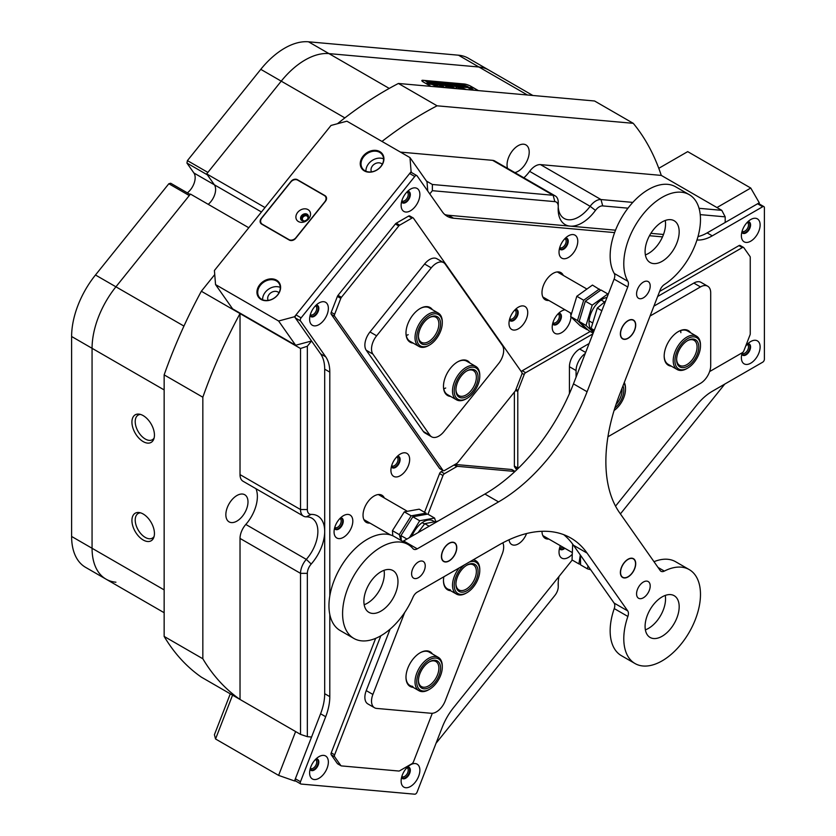 <?xml version="1.0" encoding="UTF-8"?>
<svg xmlns="http://www.w3.org/2000/svg" width="836" height="836" viewBox="0 0 836 836"><rect width="100%" height="100%" fill="white"/><g stroke="black" fill="none" stroke-linecap="round" stroke-linejoin="round"><path stroke-width="1.25" d="M559.524 548.238A6.082 3.511 120 0 0 563.286 548.625A6.082 3.511 120 0 0 564.248 547.946M559.754 547.413A5.058 2.926 120 0 0 560.036 547.622A5.058 2.926 120 0 0 562.565 547.371A5.058 2.926 120 0 0 562.9 547.162M334.567 528.143A6.082 3.511 120 0 0 338.329 528.53A6.082 3.511 120 0 0 342.488 522.406A6.082 3.511 120 0 0 340.419 518.006M334.797 527.317A5.058 2.926 120 0 0 335.069 527.526A5.058 2.926 120 0 0 337.598 527.276A5.058 2.926 120 0 0 340.91 522.813A5.058 2.926 120 0 0 340.137 518.759A5.058 2.926 120 0 0 339.824 518.613M559.524 248.292A6.082 3.511 120 0 0 563.286 248.668A6.082 3.511 120 0 0 567.456 242.544A6.082 3.511 120 0 0 565.376 238.155M559.754 247.466A5.058 2.926 120 0 0 560.036 247.665A5.058 2.926 120 0 0 562.565 247.414A5.058 2.926 120 0 0 565.867 242.962A5.058 2.926 120 0 0 565.094 238.897A5.058 2.926 120 0 0 564.781 238.762M305.098 60.004A67.486 38.958 -60 0 1 328.956 53.608L478.923 67.005A67.486 38.958 -60 0 1 488.809 70.057A67.486 38.958 120 0 0 478.923 67.005L328.956 53.608A67.486 38.958 120 0 0 281.23 81.155A67.486 38.958 -60 0 1 305.098 60.004M436.037 743.267L554.853 595.462A9.645 5.57 120 0 0 558.26 586.673A9.645 5.57 120 0 0 558.239 586.109A33.743 19.479 -60 0 1 558.176 584.103A33.743 19.479 -60 0 1 558.991 576.495M628.003 208.174L602.714 205.907A9.645 5.57 120 0 0 595.462 210.4A33.743 19.479 -60 0 1 570.883 226.18A33.743 19.479 -60 0 1 558.176 209.157A33.743 19.479 -60 0 1 558.239 207.077A28.926 16.699 120 0 0 564.164 218.468A28.926 16.699 120 0 0 590.132 206.293L529.637 171.359A14.463 8.35 -60 0 1 535.395 165.988A14.463 8.35 -60 0 1 540.505 164.619L601.011 199.553L632.831 202.396M595.462 210.4L590.132 206.293A14.463 8.35 -60 0 1 595.89 200.922A14.463 8.35 -60 0 1 601.011 199.553L602.714 205.907M391.415 466.509A6.082 3.511 120 0 0 395.177 466.896A6.082 3.511 120 0 0 399.347 460.761A6.082 3.511 120 0 0 397.267 456.372M391.645 465.683A5.058 2.926 120 0 0 391.927 465.892A5.058 2.926 120 0 0 394.456 465.642A5.058 2.926 120 0 0 397.758 461.179A5.058 2.926 120 0 0 396.985 457.125A5.058 2.926 120 0 0 396.672 456.978M509.49 319.624A6.082 3.511 120 0 0 513.252 320.01A6.082 3.511 120 0 0 517.421 313.876A6.082 3.511 120 0 0 515.342 309.487M509.72 318.798A5.058 2.926 120 0 0 510.002 319.007A5.058 2.926 120 0 0 512.531 318.756A5.058 2.926 120 0 0 515.833 314.294A5.058 2.926 120 0 0 515.06 310.24A5.058 2.926 120 0 0 514.746 310.093M552.711 323.48A6.082 3.511 120 0 0 556.473 323.866A6.082 3.511 120 0 0 560.632 317.743A6.082 3.511 120 0 0 558.563 313.343M552.941 322.665A5.058 2.926 120 0 0 553.213 322.863A5.058 2.926 120 0 0 555.741 322.612A5.058 2.926 120 0 0 559.054 318.15A5.058 2.926 120 0 0 558.281 314.096A5.058 2.926 120 0 0 557.967 313.96M143.186 415.607A15.915 9.186 -120 0 0 139.173 414.144A15.915 9.186 -120 0 0 132.119 424.573A15.915 9.186 -120 0 0 143.186 441.607A15.915 9.186 -120 0 0 153.699 439.318A15.915 9.186 -120 0 0 143.186 415.607M140.49 414.437A14.222 8.214 -120 0 0 138.159 415.095A14.222 8.214 -120 0 0 135.975 426.485A14.222 8.214 -120 0 0 145.265 439.015A14.222 8.214 -120 0 0 152.371 439.726A14.222 8.214 -120 0 0 154.117 438.033M143.186 514.004A15.915 9.186 -120 0 0 139.173 512.541A15.915 9.186 -120 0 0 132.119 522.97A15.915 9.186 -120 0 0 143.186 539.993A15.915 9.186 -120 0 0 153.699 537.705A15.915 9.186 -120 0 0 143.186 514.004M140.49 512.834A14.222 8.214 -120 0 0 138.159 513.492A14.222 8.214 -120 0 0 135.975 524.883A14.222 8.214 -120 0 0 145.265 537.412A14.222 8.214 -120 0 0 152.371 538.123A14.222 8.214 -120 0 0 154.117 536.43M236.922 495.518A15.665 9.05 -60 0 1 244.76 494.745A15.665 9.05 -60 0 1 247.153 507.295A15.665 9.05 -60 0 1 236.922 521.1A15.665 9.05 -60 0 1 229.085 521.873A15.665 9.05 -60 0 1 226.692 509.323A15.665 9.05 -60 0 1 236.922 495.518M507.546 168.37A15.665 9.05 -60 0 1 518.121 145.694A15.665 9.05 -60 0 1 525.959 144.921A15.665 9.05 -60 0 1 528.362 157.471A15.665 9.05 -60 0 1 518.121 171.275A15.665 9.05 -60 0 1 514.851 172.603M164.149 389.921L71.614 336.5A67.486 38.958 -60 0 1 95.471 275.002L168.83 183.742L189.281 195.551L115.922 286.811A67.486 38.958 120 0 0 92.064 348.298L92.064 548.27A67.486 38.958 120 0 0 106.036 579.16A67.486 38.958 -60 0 1 92.064 548.27L92.064 348.298A67.486 38.958 -60 0 1 115.922 286.811L190.462 194.077L248.773 227.747M430.864 86.369L423.465 82.095A5.058 1.066 -158.8 0 1 421.846 80.538A5.058 1.066 -158.8 0 1 422.985 80.308L464.314 83.997A5.058 1.066 -158.8 0 1 470.992 86.338L478.391 90.612M337.483 123.718A351.883 203.158 -60 0 1 398.406 83.464L437.092 105.806A351.883 203.158 120 0 0 381.989 141.441M202.834 397.215L164.149 374.873A351.883 203.158 -60 0 1 201.34 291.241L240.026 313.573A351.883 203.158 120 0 0 202.834 397.215L202.834 658.758A351.883 203.158 120 0 0 240.026 699.46L300.521 734.395L300.521 573.35A14.463 8.35 -60 0 1 306.31 559.378A28.926 16.699 120 0 0 311.88 518.195A28.926 16.699 120 0 0 306.31 516.836A14.463 8.35 -60 0 1 303.52 516.157A14.463 8.35 -60 0 1 300.521 509.542L300.521 348.507L307.345 346.229L307.345 509.542A9.645 5.57 120 0 0 311.201 514.401A33.743 19.479 -60 0 1 324.692 531.435A33.743 19.479 -60 0 1 311.201 564.039A9.645 5.57 120 0 0 307.345 573.35L307.345 736.662L311.556 737.038L294.512 780.96L278.607 775.39L215.552 738.982L214.413 734.719L230.276 693.838M307.345 573.35L300.521 573.35L240.026 538.426L240.026 699.46L201.34 677.129A351.883 203.158 -60 0 1 164.149 636.426L202.834 658.758M398.406 83.464L594.563 100.989L633.249 123.32L437.092 105.806M699.042 208.31L721.782 210.338L661.286 175.403A351.883 203.158 120 0 0 633.249 123.32M186.93 163.051L207.38 174.86L214.361 184.798A13.261 7.649 -60 0 1 208.216 204.339A13.261 7.649 -60 0 0 214.361 184.798L206.691 173.888L281.23 81.155L207.871 172.415L187.421 160.606L186.93 163.051L193.91 172.989A13.261 7.649 -60 0 1 187.348 192.865M558.239 207.077A9.645 5.57 120 0 0 558.26 206.482A9.645 5.57 120 0 0 554.853 201.633L432.369 190.692L429.777 193.921M432.369 190.692L432.369 184.484L553.15 195.279A14.463 8.35 -60 0 1 555.261 195.927A14.463 8.35 -60 0 1 558.26 202.552L558.26 206.482M426.485 181.088L432.369 184.484M214.747 274.563L201.34 291.241M303.52 516.157L243.015 481.233A14.463 8.35 -60 0 1 240.026 474.608L240.026 313.573L300.521 348.507M411.855 172.749L411.113 171.694L409.974 157.596L346.909 121.189L331.014 125.452L214.413 270.498L215.552 284.595L278.607 321.003L294.512 316.74L311.556 340.983L307.345 346.229M307.345 736.662L300.521 734.395M721.782 210.338L725.188 216.848L700.234 214.622M658.778 168.318L687.694 151.629L750.759 188.037L759.276 202.793L725.188 222.47L725.188 216.848M240.026 538.426A14.463 8.35 -60 0 1 245.805 524.454L306.31 559.378L311.201 564.039M255.973 488.705A28.926 16.699 -60 0 1 245.805 524.454M554.853 201.633L553.15 195.279L492.644 160.345L400.475 152.11M492.644 160.345A14.463 8.35 -60 0 1 494.766 161.003L555.261 195.927M529.637 171.359A28.926 16.699 -60 0 1 523.89 177.817M661.286 175.403L540.505 164.619M620.406 513.91L724.77 384.09M265.012 207.558L206.691 173.888M164.149 374.873L164.149 636.426M558.239 582.023A14.463 8.35 -60 0 1 558.26 582.744L558.26 586.673M680.859 332.686A19.28 11.129 120 0 0 680.598 330.607A19.28 11.129 120 0 1 680.859 332.686M406.275 335.487A19.28 11.129 120 0 0 408.198 334.672A19.28 11.129 120 0 1 406.275 335.487M443.77 388.824A19.28 11.129 120 0 0 445.692 388.008A19.28 11.129 120 0 1 443.77 388.824M115.922 582.211A67.486 38.958 120 0 1 106.036 579.16L85.585 567.351A67.486 38.958 -60 0 1 71.614 536.461L164.149 589.892M71.614 336.5L71.614 536.461M168.83 183.742L170.69 183.241L190.148 194.474M344.871 117.897L260.78 69.346L187.421 160.606M260.78 69.346A67.486 38.958 -60 0 1 308.505 41.8L389.242 88.417M527.401 94.99L458.473 55.197L308.505 41.8M458.473 55.197A67.486 38.958 -60 0 1 468.359 58.248L532.845 95.471M441.565 87.32L432.755 84.749L438.775 87.069M459.476 88.919A4.462 0.941 -158.8 0 1 459.361 88.553A4.462 0.941 -158.8 0 1 460.009 88.323L457.574 86.944A7.837 1.651 21.2 0 0 456.216 87.331A7.837 1.651 21.2 0 0 457.177 88.721M443.132 84.384L440.405 82.315L446.184 84.77L440.541 82.409L443.09 84.488M440.781 83.172L440.373 82.398M440.541 82.409L440.959 83.266M439.496 83.903L435.002 81.855L439.6 83.224L437.165 82.053L438.586 82.179L442.505 84.436L439.673 83.266L440.541 84.269L439.193 84.091M436.622 83.506L437.406 83.987L434.626 83.736L435.64 83.746L431.418 81.541L436.611 83.548M432.348 82.586L433.299 83.401L432.672 83.59L429.056 82.294L428.68 81.27L433.215 83.621M433.257 83.527L432.672 83.59M428.084 81.385L428.649 81.353M473.354 88.052L425.827 83.391L423.591 82.168M473.061 87.602L470.846 86.327A4.817 1.014 21.2 0 0 464.482 84.091L423.152 80.402A4.817 1.014 21.2 0 0 422.065 80.622A4.817 1.014 21.2 0 0 423.612 82.106M427.102 82.545L427.771 82.127L425.43 80.998L430.655 83.328L427.677 82.346M447.772 83.966L448.723 84.781L448.086 84.969L444.48 83.673L444.094 82.639L448.639 85M448.671 84.896L448.086 84.969M443.498 82.764L444.062 82.733M449.413 84.635L451.576 85.167L448.054 83.684L449.726 84.102L447.354 82.963L448.765 83.088L452.684 85.345L449.413 84.635M454.888 85.491L451.482 83.307L458.619 85.878L453.854 83.966L457.104 85.742L452.37 83.851L454.868 85.544M459.654 85.92L456.247 83.725L463.384 86.307L458.619 84.394L461.859 86.171L457.135 84.279L459.633 85.972M464.408 86.348L461.012 84.154L468.139 86.735L463.374 84.812L466.624 86.599L461.89 84.697L464.408 86.348M426.653 83.934L473.907 88.093L478.244 90.602M426.684 83.882L431.01 86.38M445.034 87.634L441.586 85.638L439.496 85.356L442.746 87.425M474.106 90.225L470.281 88.104L468.505 87.968L472.047 90.048M455.693 88.585A6.991 1.473 21.2 0 0 447.741 86.003L450.123 87.383A3.616 0.763 -158.8 0 1 453.52 88.386M466.248 89.525A7.837 1.651 21.2 0 0 458.41 87.017L460.772 88.397A4.462 0.941 -158.8 0 1 463.949 89.327M449.172 87.999A3.616 0.763 -158.8 0 1 448.911 87.519A3.616 0.763 -158.8 0 1 449.392 87.341L446.946 85.951A6.991 1.473 21.2 0 0 445.766 86.296A6.991 1.473 21.2 0 0 446.988 87.811M449.11 87.372L446.863 86.171A6.991 1.473 21.2 0 0 445.745 86.411M459.716 88.344L457.491 87.163A7.837 1.651 21.2 0 0 456.184 87.446M465.537 89.462A7.837 1.651 21.2 0 0 458.734 87.299M455.035 88.522A6.991 1.473 21.2 0 0 448.044 86.275M473.563 90.183L468.86 88.208M444.48 87.581L439.778 85.606M440.645 87.237L433.09 85.011M472.967 87.822L426.141 83.642M429.495 83.161L430.028 83.433M429.599 83.182L427.436 82.137L429.558 83.287M427.562 82.774L427.436 82.137M428.523 81.583L432.891 83.339L428.847 81.364M428.763 81.583L429.547 82.304M439.82 83.966L439.673 83.266M444.919 84.54L445.86 84.917M442.516 84.321L443.049 84.603M443.937 82.963L448.305 84.718L444.271 82.733M444.177 82.963L444.971 83.684M457.271 85.617L457.835 85.878M462.026 86.045L462.601 86.307M466.791 86.463L467.366 86.725M329.802 372.125L324.692 369.167A43.388 25.049 120 0 0 320.585 353.827L295.369 317.952A2.414 1.39 -60 0 1 295.369 315.987A2.414 1.39 -60 0 1 295.986 314.911L409.64 173.533A2.414 1.39 -60 0 1 411.688 172.655L416.809 175.602A2.414 1.39 120 0 0 414.75 176.48L301.106 317.858A2.414 1.39 120 0 0 300.479 318.934A2.414 1.39 120 0 0 300.479 320.909L325.695 356.784A43.388 25.049 -60 0 1 329.802 372.125L329.802 595.943M576.516 247.383A13.261 7.649 120 0 0 576.516 236.557A13.261 7.649 120 0 0 568.396 235.836A13.261 7.649 120 0 0 560.287 245.93A13.261 7.649 120 0 0 559.023 252.064A13.261 7.649 120 0 0 565.972 258.512A13.261 7.649 120 0 0 576.516 247.383M559.462 248.564A6.51 3.762 120 0 0 560.371 249.536A6.51 3.762 120 0 0 567.613 244.258A6.51 3.762 120 0 0 566.881 238.26A6.51 3.762 120 0 0 565.575 237.957M560.204 249.431A6.51 3.762 120 0 0 567.268 244.06A6.51 3.762 120 0 0 566.703 238.176M565.032 309.79A13.261 7.649 120 0 0 561.583 311.023A13.261 7.649 120 0 0 553.463 321.128A13.261 7.649 120 0 0 552.209 327.263A13.261 7.649 120 0 0 559.159 333.7A13.261 7.649 120 0 0 569.703 322.571A13.261 7.649 120 0 0 570.946 316.907M570.883 315.088A13.261 7.649 120 0 0 570.298 312.842M552.648 323.751A6.51 3.762 120 0 0 553.557 324.734A6.51 3.762 120 0 0 560.799 319.446A6.51 3.762 120 0 0 560.068 313.458A6.51 3.762 120 0 0 558.761 313.155M553.39 324.619A6.51 3.762 120 0 0 560.454 319.258A6.51 3.762 120 0 0 559.89 313.364M526.481 318.715A13.261 7.649 120 0 0 526.481 307.888A13.261 7.649 120 0 0 518.362 307.167A13.261 7.649 120 0 0 510.253 317.262A13.261 7.649 120 0 0 508.988 323.396A13.261 7.649 120 0 0 515.937 329.844A13.261 7.649 120 0 0 526.481 318.715M509.427 319.895A6.51 3.762 120 0 0 510.336 320.867A6.51 3.762 120 0 0 517.578 315.59A6.51 3.762 120 0 0 516.847 309.602A6.51 3.762 120 0 0 515.54 309.299M510.169 320.763A6.51 3.762 120 0 0 517.233 315.391A6.51 3.762 120 0 0 516.669 309.508M378.332 494.536L406.902 511.026A13.261 7.649 120 0 0 406.568 510.838M408.407 465.6A13.261 7.649 120 0 0 408.407 454.774A13.261 7.649 120 0 0 400.287 454.052A13.261 7.649 120 0 0 392.178 464.147A13.261 7.649 120 0 0 390.914 470.281A13.261 7.649 120 0 0 397.863 476.729A13.261 7.649 120 0 0 408.407 465.6M391.352 466.781A6.51 3.762 120 0 0 392.262 467.752A6.51 3.762 120 0 0 399.503 462.475A6.51 3.762 120 0 0 398.772 456.487A6.51 3.762 120 0 0 397.466 456.184M392.094 467.648A6.51 3.762 120 0 0 399.159 462.277A6.51 3.762 120 0 0 398.594 456.393M351.559 527.234A13.261 7.649 120 0 0 351.559 516.408A13.261 7.649 120 0 0 343.439 515.687A13.261 7.649 120 0 0 335.32 525.781A13.261 7.649 120 0 0 334.066 531.926A13.261 7.649 120 0 0 341.015 538.363A13.261 7.649 120 0 0 351.559 527.234M334.505 528.415A6.51 3.762 120 0 0 335.414 529.387A6.51 3.762 120 0 0 342.655 524.109A6.51 3.762 120 0 0 341.924 518.121A6.51 3.762 120 0 0 340.618 517.818M335.246 529.282A6.51 3.762 120 0 0 342.311 523.911A6.51 3.762 120 0 0 341.746 518.027M509.061 539.753A13.261 7.649 120 0 0 516.502 544.727A13.261 7.649 120 0 0 526.481 533.776A13.261 7.649 120 0 0 526.575 533.535M560.36 545.689A13.261 7.649 120 0 0 560.287 545.877A13.261 7.649 120 0 0 559.023 552.021A13.261 7.649 120 0 0 571.793 554.728M758.869 231.07A13.261 7.649 120 0 0 758.869 220.244A13.261 7.649 120 0 0 750.759 219.523A13.261 7.649 120 0 0 742.64 229.618A13.261 7.649 120 0 0 741.386 235.752A13.261 7.649 120 0 0 748.324 242.2A13.261 7.649 120 0 0 758.869 231.07M741.814 232.251A6.51 3.762 120 0 0 742.734 233.223A6.51 3.762 120 0 0 749.965 227.946A6.51 3.762 120 0 0 749.234 221.948A6.51 3.762 120 0 0 747.938 221.644M742.567 233.119A6.51 3.762 120 0 0 749.631 227.747A6.51 3.762 120 0 0 749.066 221.864M742.243 352.74A13.261 7.649 120 0 0 741.386 357.766A13.261 7.649 120 0 0 748.324 364.214A13.261 7.649 120 0 0 758.869 353.074A13.261 7.649 120 0 0 758.869 342.258A13.261 7.649 120 0 0 750.759 341.527A13.261 7.649 120 0 0 745.618 346.261M741.814 354.255A6.51 3.762 120 0 0 742.734 355.237A6.51 3.762 120 0 0 749.965 349.95A6.51 3.762 120 0 0 749.234 343.962A6.51 3.762 120 0 0 747.938 343.659M742.567 355.133A6.51 3.762 120 0 0 749.631 349.761A6.51 3.762 120 0 0 749.066 343.868M418.617 200.671A13.261 7.649 120 0 0 418.617 189.856A13.261 7.649 120 0 0 410.497 189.124A13.261 7.649 120 0 0 402.377 199.219A13.261 7.649 120 0 0 401.123 205.363A13.261 7.649 120 0 0 408.072 211.801A13.261 7.649 120 0 0 418.617 200.671M401.552 201.852A6.51 3.762 120 0 0 402.471 202.834A6.51 3.762 120 0 0 409.713 197.547A6.51 3.762 120 0 0 408.982 191.559A6.51 3.762 120 0 0 407.675 191.256M402.304 202.72A6.51 3.762 120 0 0 409.368 197.348A6.51 3.762 120 0 0 408.804 191.465M327.106 314.514A13.261 7.649 120 0 0 327.106 303.687A13.261 7.649 120 0 0 318.986 302.966A13.261 7.649 120 0 0 310.867 313.061A13.261 7.649 120 0 0 309.613 319.195A13.261 7.649 120 0 0 316.562 325.643A13.261 7.649 120 0 0 327.106 314.514M310.051 315.695A6.51 3.762 120 0 0 310.961 316.666A6.51 3.762 120 0 0 318.202 311.389A6.51 3.762 120 0 0 317.471 305.391A6.51 3.762 120 0 0 316.165 305.088M310.793 316.562A6.51 3.762 120 0 0 317.858 311.191A6.51 3.762 120 0 0 317.293 305.307M327.106 768.19A13.261 7.649 120 0 0 327.106 757.374A13.261 7.649 120 0 0 318.986 756.643A13.261 7.649 120 0 0 310.867 766.737A13.261 7.649 120 0 0 309.613 772.882A13.261 7.649 120 0 0 316.562 779.319A13.261 7.649 120 0 0 327.106 768.19M310.051 769.371A6.51 3.762 120 0 0 310.961 770.353A6.51 3.762 120 0 0 318.202 765.065A6.51 3.762 120 0 0 317.471 759.078A6.51 3.762 120 0 0 316.165 758.774M310.793 770.238A6.51 3.762 120 0 0 317.858 764.867A6.51 3.762 120 0 0 317.293 758.983M418.617 776.362A13.261 7.649 120 0 0 418.617 765.546A13.261 7.649 120 0 0 410.497 764.815A13.261 7.649 120 0 0 402.377 774.92A13.261 7.649 120 0 0 401.123 781.054A13.261 7.649 120 0 0 408.072 787.502A13.261 7.649 120 0 0 418.617 776.362M401.552 777.543A6.51 3.762 120 0 0 402.471 778.525A6.51 3.762 120 0 0 409.713 773.237A6.51 3.762 120 0 0 408.982 767.249A6.51 3.762 120 0 0 407.675 766.946M402.304 778.42A6.51 3.762 120 0 0 409.368 773.049A6.51 3.762 120 0 0 408.804 767.155M558.197 272.452A15.665 9.05 120 0 0 557.915 271.888M563.307 275.399A15.665 9.05 120 0 0 560.893 272.62A15.665 9.05 120 0 0 543.473 285.327A15.665 9.05 120 0 0 545.229 299.758A15.665 9.05 120 0 0 548.844 300.448M379.241 495.058A15.665 9.05 120 0 0 378.959 494.494M384.361 498.016A15.665 9.05 120 0 0 381.947 495.236A15.665 9.05 120 0 0 364.517 507.943A15.665 9.05 120 0 0 366.283 522.364A15.665 9.05 120 0 0 369.899 523.064M541.989 531.299A15.665 9.05 120 0 0 545.229 538.353A15.665 9.05 120 0 0 548.844 539.042M329.802 614.512L329.802 696.639A43.388 25.049 -60 0 1 325.695 716.724L300.479 781.723A2.414 1.39 120 0 0 300.751 783.938A2.414 1.39 120 0 0 301.106 784.053L414.75 794.2A2.414 1.39 120 0 0 417.08 792.131L442.296 727.142A43.388 25.049 -60 0 1 453.52 707.695L572.211 560.047M615.547 506.135L696.91 404.917A43.388 25.049 -60 0 1 712.251 391.311L762.683 362.197A2.414 1.39 120 0 0 764.386 359.24L764.386 207.715A2.414 1.39 120 0 0 763.895 206.607A2.414 1.39 120 0 0 762.683 206.732L712.251 235.846A43.388 25.049 -60 0 1 696.994 239.963M662.509 236.881L649.499 235.721M614.617 232.607L453.52 218.217A43.388 25.049 -60 0 1 447.166 216.252A43.388 25.049 -60 0 1 442.296 211.727L417.08 175.853A2.414 1.39 120 0 0 416.809 175.602M560.204 549.377A6.51 3.762 120 0 0 564.499 548.082M543.097 297.532A15.665 9.05 120 0 0 543.734 297.501M364.151 520.149A15.665 9.05 120 0 0 364.789 520.107M543.097 536.137A15.665 9.05 120 0 0 543.734 536.095M295.986 781.096A2.414 1.39 -60 0 1 295.641 780.991A2.414 1.39 -60 0 1 295.369 778.765L320.585 713.777A43.388 25.049 120 0 0 324.692 693.692L329.802 696.639M324.692 369.167L324.692 693.692M444.762 214.518A43.388 25.049 120 0 0 448.409 215.26L453.52 218.217M663.491 234.477L650.878 233.349M615.526 230.193L448.409 215.26M698.008 236.557A43.388 25.049 120 0 0 707.141 232.889L757.573 203.775A2.414 1.39 -60 0 1 758.774 203.66L763.895 206.607M559.462 548.51A6.51 3.762 120 0 0 560.371 549.482A6.51 3.762 120 0 0 564.833 548.28M310.114 769.099A6.082 3.511 120 0 0 311.724 770.06A6.082 3.511 120 0 0 317.607 764.846A6.082 3.511 120 0 0 316.029 758.973A6.082 3.511 120 0 0 315.966 758.963M310.344 768.284A5.058 2.926 120 0 0 310.616 768.483A5.058 2.926 120 0 0 311.358 768.712A5.058 2.926 120 0 0 315.987 764.971A5.058 2.926 120 0 0 315.684 759.715A5.058 2.926 120 0 0 315.371 759.569M401.625 777.281A6.082 3.511 120 0 0 403.234 778.232A6.082 3.511 120 0 0 409.107 773.018A6.082 3.511 120 0 0 407.54 767.145A6.082 3.511 120 0 0 407.477 767.135M401.844 776.456A5.058 2.926 120 0 0 402.126 776.654A5.058 2.926 120 0 0 402.868 776.884A5.058 2.926 120 0 0 407.498 773.143A5.058 2.926 120 0 0 407.184 767.887A5.058 2.926 120 0 0 406.881 767.751M295.798 781.075L294.512 780.96M232.565 695.155L215.552 738.982M278.607 775.39L295.62 731.563M338.026 763.937A2.414 1.39 -60 0 1 337.671 763.832A2.414 1.39 -60 0 1 337.399 763.582L331.234 754.803A2.414 1.39 -60 0 1 331.234 752.839L375.646 638.359M424.563 512.28L439.59 473.563A2.414 1.39 -60 0 1 441.063 471.723L443.09 470.553M455.024 464.44L511.611 469.498A2.414 1.39 -60 0 1 511.966 469.613A2.414 1.39 -60 0 1 512.238 469.863M331.234 752.839L334.64 754.803A2.414 1.39 120 0 0 334.64 756.779L340.806 765.546A2.414 1.39 120 0 0 341.078 765.797A2.414 1.39 120 0 0 341.433 765.912L398.793 771.032A2.414 1.39 120 0 0 399.639 770.802L411.981 763.686A2.414 1.39 120 0 0 413.454 761.847L432.296 713.296M454.7 464.628L457.658 466.342L514.966 471.462L511.611 469.498M457.658 466.342A2.414 1.39 120 0 0 456.811 466.572L444.47 473.688A2.414 1.39 120 0 0 442.996 475.527L439.59 473.563M334.64 754.803L380.819 635.799M427.98 514.245L442.996 475.527M450.646 590.728A20.001 11.547 -60 0 1 450.552 590.718A20.001 11.547 -60 0 1 443.477 580.654A20.001 11.547 -60 0 1 443.843 576.777M413.151 687.359A20.001 11.547 -60 0 1 413.057 687.349A20.001 11.547 -60 0 1 405.982 677.285A20.001 11.547 -60 0 1 420.132 652.791A20.001 11.547 -60 0 1 427.206 650.889A20.001 11.547 -60 0 1 432.431 653.961M429.505 689.292A18.078 10.44 120 0 0 442.286 667.473A18.078 10.44 120 0 0 442.286 667.159A18.078 10.44 120 0 0 429.641 659.698A18.078 10.44 120 0 0 416.725 681.591A18.078 10.44 120 0 0 429.505 689.292L428.649 689.784A19.28 11.129 -60 0 1 419.014 690.745A19.28 11.129 -60 0 1 415.022 681.57A19.28 11.129 -60 0 1 423.57 662.363A19.28 11.129 -60 0 1 438.294 657.347L429.255 652.132A19.28 11.129 120 0 0 426.433 651.254A19.28 11.129 120 0 0 419.871 652.937M405.982 676.993A19.28 11.129 120 0 0 409.974 685.53A19.28 11.129 120 0 0 412.806 686.398M443.477 580.351A19.28 11.129 120 0 0 447.469 588.889A19.28 11.129 120 0 0 450.29 589.767M390.088 629.163L366.241 690.609L372.887 694.444A14.463 8.35 120 0 0 374.518 707.758A14.463 8.35 120 0 0 376.639 708.416L431.24 713.286A14.463 8.35 120 0 0 445.212 700.902L502.3 553.756A14.463 8.35 120 0 0 502.823 542.825M374.518 707.758L367.871 703.922A14.463 8.35 -60 0 1 366.241 690.609M404.687 612.495L372.887 694.444M308.014 209.617A7.837 6.176 -35.1 0 0 297.679 212.386A7.837 6.176 -35.1 0 0 298.421 221.55A7.837 6.176 -35.1 0 0 308.756 218.781A7.837 6.176 -35.1 0 0 308.014 209.617M307.084 214.194A4.222 3.323 -35.1 0 0 302.015 215.145A4.222 3.323 -35.1 0 0 301.044 219.826A4.222 3.323 -35.1 0 0 301.911 220.62A4.222 3.323 -35.1 0 0 306.979 219.659A4.222 3.323 -35.1 0 0 307.951 214.977A4.222 3.323 -35.1 0 0 307.084 214.194M308.139 215.291A4.222 3.323 -35.1 0 0 307.502 214.8A4.222 3.323 -35.1 0 0 302.611 215.594A4.222 3.323 -35.1 0 0 301.284 220.119M324.337 195.519L297.752 180.168A5.298 4.18 -35.1 0 0 290.75 182.049L261.825 218.029A5.298 4.18 -35.1 0 0 261.24 223.243A5.298 4.18 -35.1 0 0 262.326 224.236L288.911 239.587A5.298 4.18 -35.1 0 0 295.913 237.706L324.838 201.727A5.298 4.18 -35.1 0 0 325.434 196.512A5.298 4.18 -35.1 0 0 324.337 195.519M741.887 353.983A6.082 3.511 120 0 0 746.726 353.586A6.082 3.511 120 0 0 749.944 346.919A6.082 3.511 120 0 0 747.739 343.847M742.107 353.168A5.058 2.926 120 0 0 742.389 353.367A5.058 2.926 120 0 0 746.287 352.008A5.058 2.926 120 0 0 748.502 346.919A5.058 2.926 120 0 0 747.447 344.599A5.058 2.926 120 0 0 747.133 344.463M741.887 231.98A6.082 3.511 120 0 0 746.726 231.572A6.082 3.511 120 0 0 749.944 224.905A6.082 3.511 120 0 0 747.739 221.843M742.107 231.154A5.058 2.926 120 0 0 742.389 231.353A5.058 2.926 120 0 0 746.287 230.004A5.058 2.926 120 0 0 748.502 224.905A5.058 2.926 120 0 0 747.447 222.585A5.058 2.926 120 0 0 747.133 222.449M716.954 207.547L750.759 188.037M759.276 202.793L759.276 203.942M308.359 217.339A3.678 2.895 -35.1 0 0 307.178 215.207A3.678 2.895 -35.1 0 0 302.329 216.514A3.678 2.895 -35.1 0 0 302.674 220.809A3.678 2.895 -35.1 0 0 303.123 221.017M307.815 218.656A3.01 2.372 -35.1 0 0 307.617 216.608A3.01 2.372 -35.1 0 0 307 216.043A3.01 2.372 -35.1 0 0 303.384 216.733A3.01 2.372 -35.1 0 0 302.695 220.077A3.01 2.372 -35.1 0 0 303.311 220.641A3.01 2.372 -35.1 0 0 304.555 220.944M401.625 201.581A6.082 3.511 120 0 0 407.54 200.055A6.082 3.511 120 0 0 409.682 194.474A6.082 3.511 120 0 0 407.477 191.444M401.844 200.765A5.058 2.926 120 0 0 402.126 200.964A5.058 2.926 120 0 0 406.453 199.125A5.058 2.926 120 0 0 407.184 192.196A5.058 2.926 120 0 0 406.881 192.05M310.114 315.423A6.082 3.511 120 0 0 316.029 313.897A6.082 3.511 120 0 0 318.182 308.306A6.082 3.511 120 0 0 315.966 305.286M310.344 314.597A5.058 2.926 120 0 0 310.616 314.796A5.058 2.926 120 0 0 314.942 312.957A5.058 2.926 120 0 0 315.684 306.028A5.058 2.926 120 0 0 315.371 305.892M379.837 151.619A12.655 9.98 -35.1 0 0 363.137 156.092A12.655 9.98 -35.1 0 0 364.339 170.899A12.655 9.98 -35.1 0 0 381.038 166.427A12.655 9.98 -35.1 0 0 379.837 151.619M379.68 152.382A12.049 9.499 -35.1 0 0 365.196 155.12A12.049 9.499 -35.1 0 0 362.448 168.496A12.049 9.499 -35.1 0 0 364.924 170.743A12.049 9.499 -35.1 0 0 379.408 168.005A12.049 9.499 -35.1 0 0 382.156 154.629A12.049 9.499 -35.1 0 0 379.68 152.382M383.567 158.85A12.049 9.499 -35.1 0 0 371.738 160.763A12.049 9.499 -35.1 0 0 365.938 171.244M382.271 164.284A6.625 5.225 -35.1 0 0 381.258 163.48A6.625 5.225 -35.1 0 0 373.556 164.755A6.625 5.225 -35.1 0 0 371.487 171.861M276.517 280.144A12.655 9.98 -35.1 0 0 259.829 284.616A12.655 9.98 -35.1 0 0 261.031 299.424A12.655 9.98 -35.1 0 0 277.719 294.951A12.655 9.98 -35.1 0 0 276.517 280.144M276.371 280.906A12.049 9.499 -35.1 0 0 261.887 283.644A12.049 9.499 -35.1 0 0 259.129 297.02A12.049 9.499 -35.1 0 0 261.605 299.267A12.049 9.499 -35.1 0 0 276.089 296.54A12.049 9.499 -35.1 0 0 278.848 283.153A12.049 9.499 -35.1 0 0 276.371 280.906M280.248 287.375A12.049 9.499 -35.1 0 0 268.419 289.287A12.049 9.499 -35.1 0 0 262.619 299.769M278.952 292.809A6.625 5.225 -35.1 0 0 277.949 292.004A6.625 5.225 -35.1 0 0 270.247 293.279A6.625 5.225 -35.1 0 0 268.168 300.385M215.552 284.595L232.596 308.839L295.651 345.247L278.607 321.003M294.512 316.74L411.113 171.694M409.974 157.596L427.008 181.84L427.76 191.057M289.277 240.068A4.817 3.804 -35.1 0 0 295.641 238.364L325.455 201.267A4.817 3.804 -35.1 0 0 325.988 196.533A4.817 3.804 -35.1 0 0 324.995 195.634L297.386 179.688A4.817 3.804 -35.1 0 0 291.032 181.391L261.219 218.489A4.817 3.804 -35.1 0 0 260.675 223.222A4.817 3.804 -35.1 0 0 261.668 224.121L289.277 240.068M311.556 340.983L295.651 345.247M516.669 469.853L514.6 466.916A2.414 1.39 -60 0 1 514.38 466.06L514.38 392.105M521.298 371.623A2.414 1.39 -60 0 1 522.249 370.735L590.216 331.495M659.614 291.43L738.961 245.617A2.414 1.39 -60 0 1 740.173 245.491L743.58 247.456A2.414 1.39 120 0 0 742.368 247.581L738.961 245.617M709.607 371.581L742.368 352.667A2.414 1.39 120 0 0 743.852 350.827L750.017 334.933A2.414 1.39 120 0 0 750.247 333.815L750.247 257.342A2.414 1.39 120 0 0 750.017 256.485L743.852 247.717A2.414 1.39 120 0 0 743.58 247.456M522.249 370.735L525.656 372.699L592.849 333.909M657.639 296.498L742.368 247.581M525.656 372.699A2.414 1.39 120 0 0 524.182 374.538L518.017 390.433A2.414 1.39 120 0 0 517.787 391.551L515.613 390.297M514.38 466.06L517.787 468.024L517.787 391.551M517.787 468.024A2.414 1.39 120 0 0 517.902 468.672M440.217 468.797A2.414 1.39 -60 0 1 439.861 468.682A2.414 1.39 -60 0 1 439.59 468.432L331.234 314.273A2.414 1.39 -60 0 1 331.234 312.309L337.399 296.414A2.414 1.39 -60 0 1 338.026 295.338L395.386 223.975A2.414 1.39 -60 0 1 396.233 223.222L408.574 216.096A2.414 1.39 -60 0 1 409.776 215.981L413.183 217.945A2.414 1.39 120 0 0 411.981 218.071L399.639 225.187A2.414 1.39 120 0 0 398.793 225.95L395.386 223.975M338.026 295.338L341.433 297.302L398.793 225.95M341.433 297.302A2.414 1.39 120 0 0 340.806 298.379L334.64 314.273A2.414 1.39 120 0 0 334.64 316.248L331.234 314.273M439.59 468.432L442.996 470.407L334.64 316.248M442.996 470.407A2.414 1.39 120 0 0 443.268 470.658A2.414 1.39 120 0 0 444.47 470.532L456.811 463.416A2.414 1.39 120 0 0 457.658 462.663L515.018 391.3A2.414 1.39 120 0 0 515.645 390.224L521.81 374.329A2.414 1.39 120 0 0 521.81 372.354L413.454 218.196A2.414 1.39 120 0 0 413.183 217.945M671.35 366.158A20.001 11.547 -60 0 1 664.181 356.094A20.001 11.547 -60 0 1 678.32 331.589A20.001 11.547 -60 0 1 690.63 332.77M687.694 368.091A18.078 10.44 120 0 0 693.849 362.719A18.078 10.44 120 0 0 700.484 345.958A18.078 10.44 120 0 0 681.549 343.951A18.078 10.44 120 0 0 675.321 364.151A18.078 10.44 120 0 0 687.694 368.091L686.847 368.592A19.28 11.129 -60 0 1 677.202 369.543A19.28 11.129 -60 0 1 680.285 342.833A19.28 11.129 -60 0 1 696.482 336.145L687.453 330.931A19.28 11.129 120 0 0 678.069 331.746M664.181 355.791A19.28 11.129 120 0 0 668.173 364.329L677.202 369.543M585.242 353.513A14.463 8.35 120 0 0 576.067 370.557L569.42 366.722L569.42 393.62M569.42 366.722A14.463 8.35 -60 0 1 579.651 349.009L585.649 352.468M607.929 436.779L700.484 383.348A14.463 8.35 120 0 0 710.704 365.635L710.704 292.819A14.463 8.35 120 0 0 707.705 286.205A14.463 8.35 120 0 0 700.484 286.915L693.838 283.08L653.909 306.133M589.108 343.544L579.651 349.009M693.838 283.08A14.463 8.35 -60 0 1 701.059 282.369L707.705 286.205M576.067 370.557L576.067 377.14M700.484 286.915L650.063 316.029M450.646 396.442A20.001 11.547 -60 0 1 443.477 386.368A20.001 11.547 -60 0 1 450.552 368.143A20.001 11.547 -60 0 1 457.626 361.873A20.001 11.547 -60 0 1 469.926 363.043M443.477 386.065A19.28 11.129 120 0 0 447.469 394.602L456.508 399.817A19.28 11.129 -60 0 1 453.812 383.515A19.28 11.129 -60 0 1 467.47 366.69A19.28 11.129 -60 0 1 475.788 366.419A19.28 11.129 -60 0 1 479.78 375.249L479.78 376.231A18.078 10.44 120 0 0 468.233 368.206A18.078 10.44 120 0 0 454.272 389.524A18.078 10.44 120 0 0 465.756 399.023A18.078 10.44 120 0 0 467 398.375A18.078 10.44 120 0 0 479.78 376.231M413.151 343.094A20.001 11.547 -60 0 1 405.982 333.031A20.001 11.547 -60 0 1 413.057 314.796A20.001 11.547 -60 0 1 420.132 308.526A20.001 11.547 -60 0 1 432.431 309.707M405.982 332.728A19.28 11.129 120 0 0 409.974 341.266L419.014 346.48A19.28 11.129 -60 0 1 417.927 326.259A19.28 11.129 -60 0 1 435.723 312.236A19.28 11.129 -60 0 1 438.294 313.082A19.28 11.129 -60 0 1 442.286 321.912L442.286 322.895A18.078 10.44 120 0 0 436.131 313.824A18.078 10.44 120 0 0 418.575 328.924A18.078 10.44 120 0 0 422.88 346.721A18.078 10.44 120 0 0 429.505 345.028A18.078 10.44 120 0 0 442.286 322.895M438.294 313.082L429.255 307.867A19.28 11.129 120 0 0 419.871 308.683M475.788 366.419L466.749 361.204A19.28 11.129 120 0 0 457.365 362.019M431.606 436.82L424.96 432.975A14.463 8.35 -60 0 1 423.34 431.47L429.986 435.305A14.463 8.35 120 0 0 431.606 436.82A14.463 8.35 120 0 0 443.958 431.564L498.559 363.629A14.463 8.35 120 0 0 502.3 345.341L445.212 264.113A14.463 8.35 120 0 0 443.592 262.608A14.463 8.35 120 0 0 431.24 267.865L376.639 335.8A14.463 8.35 120 0 0 372.887 354.088L429.986 435.305M372.887 354.088L366.241 350.253L423.34 431.47M366.241 350.253A14.463 8.35 -60 0 1 369.993 331.955L376.639 335.8M431.24 267.865L424.594 264.019L369.993 331.955M424.594 264.019A14.463 8.35 -60 0 1 436.946 258.773L443.592 262.608M423.758 344.526A15.665 9.05 -60 0 1 418.428 336.668A15.665 9.05 -60 0 1 429.505 317.481A15.665 9.05 -60 0 1 435.253 316.018A15.665 9.05 -60 0 1 438.973 331.443A15.665 9.05 -60 0 1 423.758 344.526M418.439 336.166A14.463 8.35 120 0 0 421.417 342.3A14.463 8.35 120 0 0 423.35 342.938A14.463 8.35 120 0 0 436.695 332.425A14.463 8.35 120 0 0 435.88 317.262A14.463 8.35 120 0 0 433.957 316.625A14.463 8.35 120 0 0 429.067 317.743M429.505 345.028L428.649 345.529A19.28 11.129 -60 0 1 421.584 347.327A19.28 11.129 -60 0 1 419.014 346.48M465.924 396.964A15.665 9.05 -60 0 1 455.923 390.004A15.665 9.05 -60 0 1 467 370.818A15.665 9.05 -60 0 1 468.076 370.264A15.665 9.05 -60 0 1 478.025 378.489A15.665 9.05 -60 0 1 465.924 396.964M455.923 389.503A14.463 8.35 120 0 0 458.912 395.647A14.463 8.35 120 0 0 465.15 395.449A14.463 8.35 120 0 0 475.391 382.825A14.463 8.35 120 0 0 473.375 370.599A14.463 8.35 120 0 0 467.136 370.797A14.463 8.35 120 0 0 466.561 371.079M467 398.375L466.143 398.866A19.28 11.129 -60 0 1 464.826 399.556A19.28 11.129 -60 0 1 456.508 399.817M477.084 566.787A15.665 9.05 -60 0 1 471.577 586.903A15.665 9.05 -60 0 1 456.916 589.014A15.665 9.05 -60 0 1 455.923 584.291A15.665 9.05 -60 0 1 467 565.105A15.665 9.05 -60 0 1 477.084 566.787M455.923 583.789A14.463 8.35 120 0 0 456.832 587.666A14.463 8.35 120 0 0 458.912 589.934A14.463 8.35 120 0 0 471.964 583.747A14.463 8.35 120 0 0 475.454 567.153A14.463 8.35 120 0 0 473.375 564.885A14.463 8.35 120 0 0 466.561 565.366M464.576 564.812A18.078 10.44 120 0 0 455.359 590.728A18.078 10.44 120 0 0 467 592.661A18.078 10.44 120 0 0 479.78 570.518A18.078 10.44 120 0 0 478.631 565.073A18.078 10.44 120 0 0 469.424 562.011M467 592.661L466.143 593.152A19.28 11.129 -60 0 1 456.508 594.103A19.28 11.129 -60 0 1 453.729 591.083A19.28 11.129 -60 0 1 459.142 567.947M473.145 559.859A19.28 11.129 -60 0 1 475.788 560.705A19.28 11.129 -60 0 1 478.558 563.725A19.28 11.129 -60 0 1 479.78 569.535L479.78 570.518M622.966 385.877A15.665 9.05 -60 0 1 621.723 398.866A15.665 9.05 -60 0 1 614.878 407.926M615.975 404.572A14.463 8.35 120 0 0 620.176 398.208A14.463 8.35 120 0 0 621.963 388.468M614.063 410.528A18.078 10.44 120 0 0 623.113 399.211A18.078 10.44 120 0 0 625.495 389.252A18.078 10.44 120 0 0 624.001 383.201M624.283 382.48A19.28 11.129 -60 0 1 625.495 388.27L625.495 389.252M440.582 668.413A15.665 9.05 -60 0 1 429.38 687.391A15.665 9.05 -60 0 1 418.428 680.932A15.665 9.05 -60 0 1 418.428 680.65A15.665 9.05 -60 0 1 429.505 661.746A15.665 9.05 -60 0 1 440.582 668.413M418.439 680.42A14.463 8.35 120 0 0 421.417 686.565A14.463 8.35 120 0 0 432.463 682.803A14.463 8.35 120 0 0 438.879 668.392A14.463 8.35 120 0 0 435.88 661.516A14.463 8.35 120 0 0 429.067 662.007M438.294 657.347A19.28 11.129 -60 0 1 442.286 666.167L442.286 667.159M682.364 345.205A15.665 9.05 -60 0 1 687.694 340.545A15.665 9.05 -60 0 1 698.426 343.962A15.665 9.05 -60 0 1 693.034 361.476A15.665 9.05 -60 0 1 676.617 359.731A15.665 9.05 -60 0 1 682.364 345.205M676.627 359.229A14.463 8.35 120 0 0 679.616 365.363A14.463 8.35 120 0 0 691.769 360.358A14.463 8.35 120 0 0 694.079 340.325A14.463 8.35 120 0 0 687.265 340.806M696.482 336.145A19.28 11.129 -60 0 1 700.484 344.975L700.484 345.958M418.428 561.928A9.645 5.57 120 0 0 412.127 570.424A9.645 5.57 120 0 0 413.601 578.157A9.645 5.57 120 0 0 418.428 577.676A9.645 5.57 120 0 0 424.719 569.18A9.645 5.57 120 0 0 423.246 561.458A9.645 5.57 120 0 0 418.428 561.928M643.386 582.023A9.645 5.57 120 0 0 637.084 590.519A9.645 5.57 120 0 0 638.568 598.252A9.645 5.57 120 0 0 643.386 597.771A9.645 5.57 120 0 0 649.687 589.275A9.645 5.57 120 0 0 648.203 581.553A9.645 5.57 120 0 0 643.386 582.023M643.386 282.077A9.645 5.57 120 0 0 637.084 290.573A9.645 5.57 120 0 0 638.568 298.295A9.645 5.57 120 0 0 643.386 297.825A9.645 5.57 120 0 0 649.687 289.329A9.645 5.57 120 0 0 648.203 281.596A9.645 5.57 120 0 0 643.386 282.077M449.099 543.233A10.847 6.26 120 0 0 442.014 552.795A10.847 6.26 120 0 0 443.676 561.489A10.847 6.26 120 0 0 449.099 560.946A10.847 6.26 120 0 0 456.184 551.394A10.847 6.26 120 0 0 454.523 542.7A10.847 6.26 120 0 0 449.099 543.233M628.045 559.221A10.847 6.26 120 0 0 620.96 568.783A10.847 6.26 120 0 0 622.621 577.467A10.847 6.26 120 0 0 628.045 576.934A10.847 6.26 120 0 0 635.13 567.372A10.847 6.26 120 0 0 633.469 558.688A10.847 6.26 120 0 0 628.045 559.221M628.045 320.627A10.847 6.26 120 0 0 620.96 330.178A10.847 6.26 120 0 0 622.621 338.873A10.847 6.26 120 0 0 628.045 338.34A10.847 6.26 120 0 0 635.13 328.778A10.847 6.26 120 0 0 633.469 320.084A10.847 6.26 120 0 0 628.045 320.627M645.382 629.842A24.098 13.919 120 0 0 648.496 628.379A24.098 13.919 120 0 0 665.257 595.42M662.133 596.894A24.098 13.919 120 0 0 646.385 618.128A24.098 13.919 120 0 0 650.084 637.44A24.098 13.919 120 0 0 662.133 636.248A24.098 13.919 120 0 0 677.881 615.014A24.098 13.919 120 0 0 674.182 595.692A24.098 13.919 120 0 0 662.133 596.894M364.182 604.731A24.098 13.919 120 0 0 367.297 603.258A24.098 13.919 120 0 0 384.048 570.298M380.934 571.772A24.098 13.919 120 0 0 365.186 593.006A24.098 13.919 120 0 0 368.885 612.328A24.098 13.919 120 0 0 380.934 611.126A24.098 13.919 120 0 0 396.682 589.892A24.098 13.919 120 0 0 392.983 570.58A24.098 13.919 120 0 0 380.934 571.772M645.382 254.907A24.098 13.919 120 0 0 648.496 253.444A24.098 13.919 120 0 0 665.257 220.485M662.133 221.948A24.098 13.919 120 0 0 646.385 243.192A24.098 13.919 120 0 0 650.084 262.504A24.098 13.919 120 0 0 662.133 261.313A24.098 13.919 120 0 0 677.881 240.068A24.098 13.919 120 0 0 674.182 220.756A24.098 13.919 120 0 0 662.133 221.948M402.701 541.394A7.231 4.17 120 0 0 403.621 540.965L417.258 548.834A7.231 4.17 -60 0 1 413.642 549.189A7.231 4.17 -60 0 1 412.984 548.635A54.225 31.308 120 0 0 408.052 544.487A54.225 31.308 120 0 0 380.934 547.172A54.225 31.308 120 0 0 345.508 594.96A54.225 31.308 120 0 0 353.816 638.411A54.225 31.308 120 0 0 380.934 635.726A54.225 31.308 120 0 0 412.984 597.259A7.231 4.17 -60 0 1 417.258 592.128L498.538 545.197A144.607 83.496 -60 0 1 570.842 538.039A144.607 83.496 -60 0 1 587.091 553.108L573.465 545.239A144.607 83.496 120 0 0 563.704 534.653M408.052 544.487L394.414 536.618A54.225 31.308 120 0 0 367.297 539.304A54.225 31.308 120 0 0 331.871 587.091A54.225 31.308 120 0 0 340.189 630.543L353.816 638.411M627.878 616.456L614.241 608.577A7.231 4.17 120 0 0 614.105 603.059L627.742 610.928A7.231 4.17 -60 0 1 627.878 616.456A54.225 31.308 120 0 0 635.015 663.533A54.225 31.308 120 0 0 689.251 632.225A54.225 31.308 120 0 0 689.251 569.609A54.225 31.308 120 0 0 664.338 571.092A7.231 4.17 -60 0 1 661.025 571.291A7.231 4.17 -60 0 1 660.21 570.539L619.57 512.719A144.607 83.496 -60 0 1 619.57 394.644L660.21 289.893A7.231 4.17 -60 0 1 664.338 284.564A54.225 31.308 120 0 0 697.966 236.703A54.225 31.308 120 0 0 689.251 194.663A54.225 31.308 120 0 0 662.133 197.348A54.225 31.308 120 0 0 627.878 281.304A7.231 4.17 -60 0 1 627.742 286.988L587.091 391.739A144.607 83.496 -60 0 1 498.538 501.903L484.901 494.034A144.607 83.496 120 0 0 573.465 383.87L587.091 391.739M689.251 194.663L675.613 186.794A54.225 31.308 120 0 0 648.496 189.479A54.225 31.308 120 0 0 614.241 273.435L627.878 281.304M614.241 608.577A54.225 31.308 120 0 0 621.388 655.664L635.015 663.533M689.251 569.609L675.613 561.729A54.225 31.308 120 0 0 654.003 561.698M627.742 286.988L614.105 279.12L573.465 383.87M403.621 540.965L484.901 494.034M417.258 548.834L498.538 501.903M614.105 603.059L573.465 545.239M627.742 610.928L587.091 553.108M614.105 279.12A7.231 4.17 120 0 0 614.241 273.435M438.033 521.1L424.761 523.681L418.063 532.626M424.761 523.681L429.161 526.22M605.536 301.19L597.27 308.087L591.094 328.381L593.853 331.296M601.836 310.731L597.27 308.087M594.281 330.22L591.094 328.381M570.643 316.572L580.1 325.643L586.956 329.614L577.509 320.533L570.643 316.572L576.819 296.278L592.452 285.076L600.614 290.176M577.509 320.533L583.685 300.249L576.819 296.278M583.685 300.249L599.308 289.037M580.529 564.373L578.909 563.913L580.309 554.979M572.67 544.142L572.043 559.953L578.909 563.913M400.987 540.411L399.294 534.622L411.176 515.833L426.057 513.147L419.202 509.176L404.31 511.872L392.439 530.661L392.784 535.782M426.057 513.147L426.402 514.182M411.176 515.833L404.31 511.872M399.294 534.622L392.439 530.661M409.452 537.59L419.693 520.755L434.584 518.059L427.719 514.098L412.827 516.794L400.956 535.583L401.29 540.589M411.929 536.169A19.04 10.993 -60 0 1 420.957 523.566A19.04 10.993 -60 0 1 433.988 521.497M434.584 518.059L435.598 521.309M419.693 520.755L412.827 516.794M406.944 539.042L400.956 535.583M593.455 332.352L586.026 325.455L592.202 305.161L607.835 293.959L600.969 289.998L585.336 301.2L579.16 321.494L588.617 330.565L593.132 333.177M593.748 331.589A19.04 10.993 -60 0 1 589.119 324.305A19.04 10.993 -60 0 1 606.978 297.47M592.202 305.161L585.336 301.2M586.026 325.455L579.16 321.494M590.676 569.734L587.426 568.835L588.042 565.982M580.424 555.146L580.571 564.875L587.426 568.835M449.601 543.16A10.607 6.124 120 0 0 441.617 555.835A10.607 6.124 120 0 0 448.598 561.019A10.607 6.124 120 0 0 449.099 560.747A10.607 6.124 120 0 0 456.602 547.768A10.607 6.124 120 0 0 449.601 543.16M635.329 323.187A10.607 6.124 120 0 0 626.237 322.132A10.607 6.124 120 0 0 620.772 335.779A10.607 6.124 120 0 0 628.045 338.141A10.607 6.124 120 0 0 635.548 325.152A10.607 6.124 120 0 0 635.329 323.187M633.73 559.138A10.607 6.124 120 0 0 623.154 564.352A10.607 6.124 120 0 0 622.371 577.007A10.607 6.124 120 0 0 628.045 576.735A10.607 6.124 120 0 0 635.548 563.746A10.607 6.124 120 0 0 633.73 559.138M558.229 582.159L558.239 586.109M95.471 275.002L183.941 326.082M240.026 474.608L300.521 509.542L307.345 509.542M261.449 211.978L193.91 172.989M306.31 516.836L311.201 514.401M295.986 314.911L301.106 317.858M295.369 778.765L300.479 781.723M325.695 716.724L320.585 713.777M414.75 176.48L409.64 173.533M300.479 320.909L295.369 317.952M320.585 353.827L325.695 356.784M762.683 206.732L757.573 203.775M707.141 232.889L712.251 235.846M456.811 466.572L454.073 464.994M441.063 471.723L444.47 473.688M337.399 763.582L340.806 765.546M334.64 756.779L331.234 754.803M326.5 197.766L324.995 195.634M524.182 374.538L522.04 373.305M516.011 389.273L518.017 390.433M517.808 468.756L514.6 466.916M331.234 312.309L334.64 314.273M340.806 298.379L337.399 296.414M396.233 223.222L399.639 225.187M411.981 218.071L408.574 216.096M658.047 567.456L664.338 571.092M106.036 579.16L164.149 612.715M295.641 780.991L300.751 783.938M341.078 765.797L337.671 763.832M515.049 471.389L511.966 469.613M261.24 223.243L261.981 224.309M325.434 196.512L326.542 198.09M439.861 468.682L443.268 470.658M475.788 560.705L473.73 559.524M456.508 594.103L447.469 588.889M419.014 690.745L409.974 685.53M390.402 534.904L363.869 519.584M424.51 523.973L422.19 522.646M586.224 288.639L557.278 271.919M604.459 301.942L601.136 300.03M592.139 322.665L589.087 320.899M571.187 313.343L542.815 296.968M571.814 552.303L542.815 535.573"/></g></svg>
